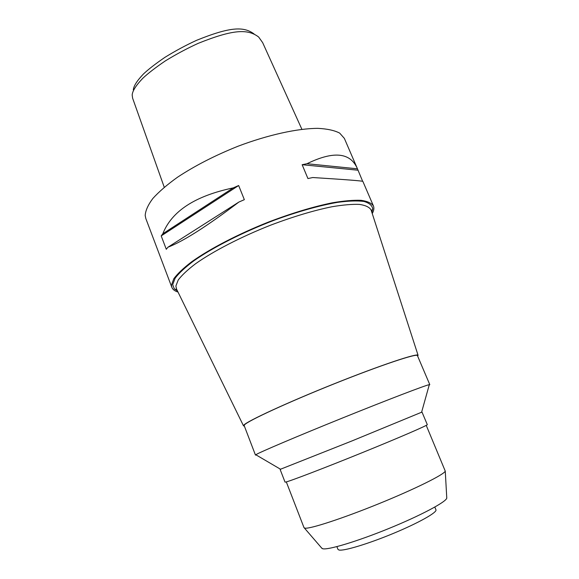 <?xml version="1.0" encoding="UTF-8"?>
<svg xmlns="http://www.w3.org/2000/svg" width="579" height="579" viewBox="0 0 579 579"><rect width="100%" height="100%" fill="white"/><g stroke="black" fill="none" stroke-linecap="round" stroke-linejoin="round"><path stroke-width="0.87" d="M254.145 34.016C243.759 26.243 230.239 26.743 196.657 40.284C186.025 45.162 175.466 50.836 164.972 57.314C155.534 63.77 148.354 69.335 143.447 73.996C136.97 80.778 133.597 86.09 133.322 89.933M262.671 42.665L258.654 37.02C247.798 28.784 233.344 29.254 198.192 43.353C187.133 48.397 176.19 54.245 165.355 60.896C155.505 67.591 147.985 73.388 142.796 78.295C135.978 85.424 132.439 90.997 132.178 95.014L132.62 98.198L164.248 187.234M373.419 205.914L362.874 181.408C362.526 180.901 345.815 179.606 312.747 177.529L307.934 178.564L302.144 164.711L306.957 163.727L357.46 168.822L344.36 138.388L339.685 133.112C334.546 130.427 327.309 128.842 317.972 128.357C297.736 128.379 268.294 134.791 238.078 146.212C215.07 155.418 194.899 165.739 177.579 177.181C167.215 184.607 158.972 191.714 152.842 198.488C148.036 204.93 145.488 210.611 145.191 215.54L145.843 218.594L171.854 287.35L171.485 285.02L173.794 278.76C177.442 273.795 183.362 268.171 191.54 261.882C209.663 248.905 238.157 234.061 268.779 221.938C292.236 213.036 313.442 206.652 332.411 202.788C343.94 200.833 353.494 200.008 361.079 200.312C367.397 201.231 371.515 203.099 373.419 205.914C374.295 208.035 373.904 210.59 372.254 213.571M233.243 187.893L238.657 185.519L244.345 199.668L238.91 202.042C207.014 226.23 183.355 241.284 167.939 247.219L166.289 249.281L161.201 235.906L162.822 233.771L233.243 187.893C195.181 195.876 171.702 211.169 162.822 233.771M357.46 168.822L362.657 181.314M357.337 168.532C350.302 152.393 333.511 150.786 306.957 163.727M178.006 292.048C174.749 291.056 172.701 289.486 171.854 287.35M371.892 212.435L372.724 208.693C372.073 205.335 369.105 202.911 363.829 201.434C357.2 200.573 348.406 200.884 337.448 202.368C319.659 205.444 297.548 211.653 274.149 220.259C242.854 232.222 213.007 247.392 193.914 260.76C185.28 267.245 179.027 273.049 175.155 278.173L172.694 284.6L174.286 288.87L177.485 290.976M371.233 210.416L371.052 209.859C369.33 207.116 365.465 205.299 359.458 204.401C352.22 204.097 343.065 204.879 331.991 206.746C313.76 210.452 293.307 216.597 270.639 225.166C241.038 236.84 213.362 251.156 195.666 263.677C187.661 269.749 181.849 275.184 178.223 279.99L175.878 286.033L176.552 289.073M244.403 426.18L243.498 425.826L243.868 425.095C246.936 421.23 287.206 402.579 333.996 383.863C380.787 365.117 417.647 352.857 418.074 355.296L417.669 356.172M429.792 384.637L417.43 355.607C417.329 353.052 380.91 365.132 334.373 383.761C287.843 402.362 247.624 420.969 244.541 424.834L244.179 425.601L255.455 455.072L255.954 454.653C259.587 452.293 297.635 436.11 342.804 417.879C387.966 399.633 425.782 385.18 429.314 384.644L429.792 384.637L429.177 385.122M256.229 455L255.455 455.072M421.599 412.234L351.923 440.952L280.518 469.229M280.127 469.439L285.027 482.104L285.744 482.046C290.072 481.156 324.356 468.042 361.926 452.792C399.517 437.543 428.199 425.109 427.295 424.624L422.019 412.118M286.308 481.909L304.018 527.686L304.952 528.157C309.946 529.09 342.761 518.415 379.035 503.643C415.331 488.893 444.259 474.462 445.258 471.111L426.238 425.37M321.598 547.958L322.662 548.733C327.736 550.253 357.011 541.503 388.784 528.533C420.564 515.585 445.895 502.08 446.778 498.15L446.735 497.397M336.884 546.634L337.962 549.384L338.947 550.014C343.55 551.28 368.114 543.913 393.351 533.418C418.617 522.938 437.391 512.328 435.951 509.788L434.822 507.066M161.201 235.906L238.657 185.519M167.939 247.219L238.91 202.042M302.144 164.711L357.873 170.197M262.627 42.571L301.898 129.312M371.566 211.429L372.724 208.693M177.022 290.028L174.286 288.87M243.498 425.826L176.291 288.545M418.074 355.296L371.052 209.859M280.634 469.301L255.802 454.747M421.563 412.364L429.314 384.644M322.09 548.53L304.395 528.026M446.778 498.15L445.258 471.111"/></g></svg>

